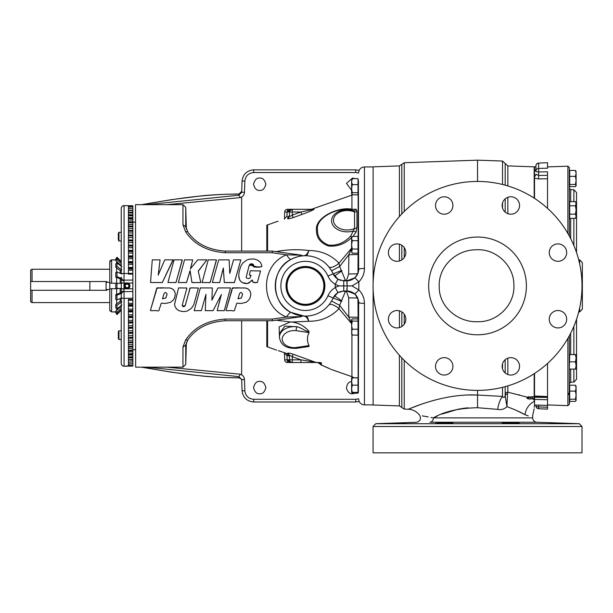 <?xml version="1.0" encoding="UTF-8"?>
<svg xmlns="http://www.w3.org/2000/svg" width="613" height="613" viewBox="0 0 613 613"><rect width="100%" height="100%" fill="white"/><g stroke="black" fill="none" stroke-linecap="round" stroke-linejoin="round"><path stroke-width="0.92" d="M212.343 287.949L200.359 287.918L194.16 310.661L201.348 310.661L205.953 294.432L205.271 310.661L213.086 310.661L221.339 294.669L217.178 310.661L224.304 310.661L230.496 287.941L217.99 287.941L211.883 300.171L212.343 287.949L200.359 287.949L194.16 310.661M230.496 287.941L217.99 287.911L211.883 299.933M221.339 294.524L217.178 310.661M205.953 294.294L205.271 310.661M212.32 282.516L219.669 282.57L223.308 268.31L224.32 282.562L234.404 282.562L240.848 259.858L233.538 259.858L229.768 273.429L229.139 259.858L218.711 259.858L212.32 282.516L219.669 282.516L223.308 268.011L224.32 282.501L234.404 282.501L240.848 259.858M202.091 282.516L210.144 282.57L216.389 260.303L216.389 259.858L208.228 259.858L202.091 282.516L210.144 282.516L216.389 259.858M167.931 282.516L175.985 282.57L182.23 260.303L182.23 259.858L174.069 259.858L167.931 282.516L175.985 282.516L182.23 259.858M178.329 282.516L186.513 282.57L190.091 270.793L191.953 282.57L200.796 282.57L198.252 271.053L206.88 259.858L197.685 259.858L190.451 268.778L192.674 259.858L184.513 259.858L178.329 282.516L186.513 282.516L190.091 270.532L191.953 282.516L200.796 282.516M190.451 269.069L192.674 259.858M198.252 271.298L206.88 259.858M150.522 282.516L162.292 282.57L172.996 260.303L172.996 259.858L164.767 259.858L158.223 274.992L160.077 259.858L152.277 259.858L150.522 282.516L162.292 282.516L172.996 259.858M158.223 275.176L160.077 259.858M186.934 287.987L178.559 287.918L174.582 303.925L174.782 305.879L176.437 308.921L179.111 310.783L183.149 311.557C185.433 311.619 186.544 311.151 187.639 310.806L191.417 308.331L193.838 304.661L198.413 287.987C197.003 288.233 188.375 287.229 189.946 288.685L185.249 305.481C183.984 307.159 182.973 307.09 182.214 305.282L186.934 287.987L178.559 287.949L174.582 304.247M198.413 287.987L190.965 287.918C188.988 288.424 189.195 293.006 188.597 293.428L186.122 302.255C185.547 305.941 184.245 306.898 182.222 305.121M250.786 294.485L250.786 294.34C250.548 290.685 248.61 288.547 244.97 287.918C240.848 288.34 235.446 287.083 232.143 288.616L225.959 310.439C226.458 311.059 229.247 310.446 231.614 310.599C235.79 311.596 234.105 309.81 235.469 307.251C236.564 304.814 236.197 302.393 238.036 303.297L241.223 303.435L246.127 302.301L248.801 300.079L250.119 297.711L250.786 294.493C250.732 292.799 250.326 291.474 249.568 290.516C248.043 289.114 248.832 288.945 244.97 287.949L237.997 287.964C234.633 288.401 233.492 287.374 232.404 288.033C231.944 288.654 232.051 291.014 230.932 293.596L225.959 310.439M238.748 275.513L238.748 275.689C239.032 280.992 241.897 283.627 247.346 283.597L252.541 280.256C252.395 283.474 255.184 282.386 257.345 282.57L260.556 270.954L251.866 270.816C249.391 269.636 250.296 273.528 249.322 275.061L251.108 275.49L250.15 277.528C249.928 279.237 245.468 278.455 246.273 276.777L249.207 265.398C250.74 262.203 254.372 264.67 253.476 265.276L253.345 266.417C253.437 266.893 261.797 267.245 261.828 266.234C261.981 265.544 261.368 264.096 259.973 261.912L257.659 260.165L254.954 259.245C254.234 258.832 248.434 258.778 246.204 260.456L242.871 263L240.901 266.126L239.959 268.923C239.583 270.938 239.001 271.023 238.748 275.513L239.545 279.582C239.468 279.857 241.2 282.218 242.556 282.67L247.43 283.551L249.192 282.877L252.15 279.949L253.069 282.294L257.345 282.516L260.556 270.954M249.322 275.061L251.1 275.574M246.273 276.854L248.395 268.555C249.077 264.471 250.771 263.444 253.468 265.46M253.345 266.425L253.345 266.755C256.265 267.414 259.092 267.352 261.828 266.563L261.828 266.234M279.444 337.242L279.16 326.875L290.278 321.948L276.103 320.216L301.634 316.63L272.41 320.737L272.21 319.089L286.539 317.005C259.912 306.898 259.751 265.054 286.539 254.824L272.21 252.74L272.41 251.092L301.634 255.2L276.103 251.614C287.275 249.506 298.156 249.154 308.745 250.548C320.775 250.502 330.859 254.717 338.997 263.169L339.617 266.494L348.812 254.74L348.682 274.003L346.422 280.808L345.311 280.072L343.219 280.792M272.21 252.74L225.232 252.74C207.447 251.483 194.252 244.533 185.655 231.898L182.965 224.802L185.739 226.641L187.9 232.105C196.076 243.645 208.527 249.974 225.239 251.092L272.41 251.092L276.103 251.614M276.103 320.216L272.41 320.737L225.239 320.737C208.527 321.856 196.076 328.185 187.9 339.725L185.739 345.188L182.965 347.027L185.655 339.931C194.252 327.296 207.447 320.346 225.232 319.089L272.21 319.089M175.264 294.485L175.264 294.34C175.027 290.685 173.088 288.547 169.441 287.918C165.326 288.34 159.916 287.083 156.621 288.616L150.43 310.439C150.928 311.059 153.725 310.446 156.085 310.599C160.261 311.596 158.583 309.818 159.939 307.251C161.035 304.814 160.667 302.393 162.506 303.297L165.694 303.435L170.598 302.301L173.28 300.079L174.59 297.711L175.264 294.493C175.211 292.799 174.797 291.474 174.038 290.516C172.521 289.114 173.31 288.945 169.441 287.949L162.468 287.964C159.112 288.401 157.962 287.367 156.882 288.041C156.422 288.654 156.522 291.014 155.411 293.596L150.43 310.439M358.023 252.081L358.023 237.576M352.268 236.449L351.617 238.564L352.268 236.449L358.023 236.449L358.023 253.207L352.268 253.207L351.617 252.081L352.268 249.047L351.617 244.863L351.617 251.123L352.268 253.207M351.617 238.564L351.617 244.863L352.268 240.671L351.617 238.564M358.023 240.671L352.268 240.671M358.023 249.047L352.268 249.047M358.237 190.375L358.375 185.816M358.375 191.172L358.023 179.463M352.268 179.448L351.617 179.463L352.268 178.636L358.023 178.636L358.023 184.59L352.268 184.59L351.617 181.617L351.617 183.118M358.023 184.59L358.023 194.804L352.268 194.804L351.617 193.739L352.268 193.992M358.26 378.497L358.375 392.366M358.375 380.658L358.023 377.853L358.023 392.381L352.268 392.381L351.617 388.765L351.617 392.366L352.268 392.381L351.655 392.366M351.617 380.006L351.617 388.765L352.268 385.148L351.617 381.516L352.268 377.876L351.617 377.853L351.617 381.516C348.567 381.784 346.851 384.106 346.468 388.481C347.985 392.351 350.023 394.105 352.567 393.761L355.157 393.194M351.617 377.853L352.268 377.838L351.762 377.608M358.023 385.148L352.268 385.148M358.023 377.876L352.268 377.876M358.023 377.838L352.268 377.838M135.649 367.164L135.511 204.665L135.649 367.164L182.965 367.164L182.965 347.027M185.655 339.931A2.789 1.624 -143.8 0 0 187.9 339.725L187.946 339.663M186.36 229.216L185.747 207.355L185.739 226.641M185.739 345.188L185.747 364.474L186.36 342.613M185.785 344.835L185.869 344.368M185.785 226.994L185.869 227.461M185.655 231.898A2.789 1.624 -36.2 0 1 187.9 232.105M225.232 252.74L225.239 251.092M225.239 320.737L225.232 319.089M266.816 225.193L276.754 221.638L266.816 225.193L266.816 251.092M266.816 346.636L276.555 350.123L266.816 346.636L266.816 320.737M305.626 255.736A9.287 3.44 90.3 0 0 308.745 250.548A9.287 4.046 100.4 0 1 304.439 255.606A9.287 7.364 90.3 0 0 305.626 255.736C301.236 255.544 296.355 256.77 290.983 259.422A9.287 1.808 61.4 0 1 286.539 254.824L301.634 255.2M357.961 272.547L358.092 254.518L348.812 254.74L351.931 247.798L338.997 263.169A9.287 3.747 140.6 0 1 328.76 266.755L331.579 270.816L339.617 266.494L345.311 280.072L344.667 280.808M351.931 237.346C344.843 244.074 336.958 246.939 328.277 245.959C320.361 242.871 316.438 237.714 316.507 230.503C314.339 217.492 338.69 206.313 351.931 209.24L356.191 209.286A2.789 2.605 -63.8 0 1 353.264 210.566L350.667 209.776C338.583 206.734 315.12 217.676 317.488 230.09C317.358 237.001 321.013 241.997 328.461 245.07C336.813 245.928 344.215 242.924 350.667 236.059L351.808 237.239M313.435 209.133L312.523 209.14M352.789 194.804L311.871 209.148L314.132 209.125C313.657 210.159 306.01 212.926 301.872 214.466L293.16 217.607L292.24 215.148C290.631 216.266 289.688 216.558 289.42 216.029L289.566 211.998L289.443 215.347L287.558 218.527C287.987 219.01 289.857 218.703 293.16 217.607M287.964 217.876L287.574 218.013M278.034 221.27L276.754 221.638L278.034 221.27M357.509 298.025L348.682 297.826L346.422 291.022L345.311 291.757L339.617 305.335L348.812 317.09L351.931 324.032L338.997 308.661C330.89 317.097 320.806 321.312 308.745 321.281L292.003 322.032C298.822 322.936 304.5 326.085 309.044 331.48L309.036 332.606C306.914 336.943 306.914 341.272 309.036 345.594L309.044 346.46L301.029 347.617M278.348 350.605L287.574 353.816L287.558 353.303C287.98 352.82 289.849 353.126 293.16 354.222L315.611 362.314L321.396 362.789L321.473 365.11C333.687 370.467 333.687 370.467 321.473 365.11A2.789 0.567 111.2 0 1 321.388 365.11A2.789 0.567 111.2 0 1 321.319 365.049M322.944 365.731L330.192 368.972M329.802 368.781L328.177 367.999M328.154 367.992L325.189 366.643M323.511 365.93L321.48 365.11A2.789 2.751 -2 0 1 319.994 363.907A2.789 2.774 90 0 0 317.595 362.521L287.474 362.521L292.347 362.521L287.474 361.088L287.129 359.846L289.566 359.839L289.42 355.801A2.789 2.751 -2 0 0 287.558 353.303M301.634 316.63L286.539 317.005A9.287 1.808 -61.4 0 1 290.983 312.408L304.125 316.063M290.983 259.422C270.364 268.954 270.471 302.983 290.983 312.408M141.411 204.665C145.771 204.849 188.98 194.306 237.208 194.076L237.177 193.999C222.258 194.29 210.374 194.919 201.516 195.869L171.801 199.6L141.411 204.665L147.089 204.665L140.86 204.665M237.177 377.83L239.17 377.922L237.177 377.83C222.258 377.539 210.374 376.911 201.516 375.961L171.801 372.229L141.411 367.164L147.089 367.164L140.86 367.164M249.66 265.031L256.678 266.793M356.191 231.791L356.965 227.369L356.965 211.11A2.789 1.962 5.5 0 1 354.536 212.006A13.762 9.731 0 0 0 336.798 213.906A13.762 9.731 0 0 0 336.798 226.595A13.762 9.731 0 0 0 354.536 228.496L353.264 231.001A2.789 0.437 -161.1 0 0 356.191 231.791L353.042 236.449M356.965 211.11L356.191 209.286M351.931 195.149L351.931 209.24A2.789 1.862 -80.7 0 1 350.667 209.776M284.432 219.117A2.789 2.697 2 0 0 284.447 218.933L284.685 211.998A2.789 2.789 0 0 1 287.474 209.309L313.212 209.309A2.789 2.582 90 0 0 314.132 209.125M301.872 214.466L300.952 211.998L289.566 211.998A2.789 2.789 0 0 1 292.347 209.309L289.911 210.742L289.566 211.983L287.129 211.983L287.474 210.742L292.347 209.309L292.24 215.148L300.952 211.998L313.212 209.309M287.558 218.527A2.789 2.751 -178 0 0 289.42 216.029L289.443 215.347M309.036 332.606L296.11 330.66L296.531 326.744C301.075 327.242 305.412 331.763 309.044 331.48M296.531 326.744L284.861 326.108L279.444 333.579L279.444 337.127A14.858 10.505 0 0 1 296.531 326.744M309.044 346.46L296.408 348.337L296.11 347.54L309.036 345.594M292.003 322.032L290.278 321.948M304.439 316.224A9.287 4.046 -100.4 0 1 308.745 321.281A9.287 3.44 89.7 0 0 305.626 316.093A9.287 7.364 89.7 0 0 304.439 316.224M289.298 355.632L289.566 359.839L300.952 359.839L292.24 356.682C290.631 355.563 289.688 355.272 289.42 355.801L289.443 356.482L287.964 353.985L279.107 350.851M287.129 359.823L286.984 355.778L284.447 352.896A2.789 2.697 178 0 0 284.432 352.713L284.685 359.839L289.566 359.846A2.789 2.789 0 0 0 292.347 362.521L292.24 356.682L293.16 354.222M317.572 362.521L319.986 363.907A2.789 2.789 0 0 0 321.388 365.11A2.789 2.789 0 0 1 319.986 363.907L321.396 362.789L318.568 362.521L300.952 362.521L300.952 359.839L315.611 362.314M316.829 362.521L316.009 362.413L316.829 362.521M331.579 301.014L339.617 305.335L338.997 308.661A9.287 3.747 39.4 0 0 328.76 305.075M358.375 180.237L358.643 269.283C358.605 272.609 357.356 275.444 354.912 277.773L347.088 280.808L343.74 280.808L337.97 279.267L332.859 273.298M332.859 298.531L334.361 295.795M166.767 204.665L240.388 197.608C242.894 196.696 244.25 194.911 244.457 192.252L244.855 181.042C245.545 175.885 248.487 173.042 253.667 172.529L355.755 172.529L358.628 173.012M166.767 367.164L240.388 374.221C242.894 375.133 244.25 376.918 244.457 379.577L244.855 390.787C245.545 395.944 248.487 398.787 253.667 399.301L355.755 399.301L358.628 398.818M358.092 254.518L358.115 252.081M350.667 236.059L353.264 231.001A15.662 11.072 180 0 1 331.572 220.78A15.662 11.072 180 0 1 353.264 210.566L354.536 212.006L354.536 228.496A2.789 1.962 174.5 0 0 356.965 227.369M358.375 250.617L358.375 240.442M358.513 239.024L358.429 239.583L358.513 239.024M358.375 190.52L358.375 186.306M358.237 242.986L358.375 239.101M346.874 283.497L347.088 280.808L347.088 285.919L351.962 285.919L358.835 281.865C362.521 278.141 364.39 273.674 364.444 268.463A5.801 0.851 0 0 0 358.643 269.283L358.214 271.636M358.306 269.268L359.18 269.253M320.331 362.521L318.568 362.521L320.331 362.521M358.429 332.246L358.498 332.782M358.375 385.523L358.375 381.309M358.375 331.388L358.375 321.212M358.306 302.561L359.18 302.577M358.375 391.592L358.643 302.546L358.214 300.194M357.961 299.282L358.115 319.748M358.092 317.312L348.812 317.09L348.682 297.826M141.411 367.164C145.771 366.98 188.98 377.524 237.208 377.754M334.361 276.034L333.104 273.842L341.617 270.456M334.2 275.812L336.085 277.927M336.935 278.601L337.97 279.267L335.188 284.348L338.874 285.919L347.088 285.919L347.088 291.022L343.74 291.022L337.97 292.562L333.104 297.987A30.183 30.183 0 0 1 286.922 309.741A30.183 30.183 0 0 1 286.922 262.088A30.183 30.183 0 0 1 333.104 273.842L327.97 276.08C329.51 279.566 331.924 282.286 335.211 284.256M337.985 279.283L341.043 280.486M341.617 301.374L333.104 297.987A30.183 30.183 0 0 1 286.922 309.741A30.183 30.183 0 0 1 286.922 262.088A30.183 30.183 0 0 1 333.104 273.842M334.2 296.018L336.085 293.903M336.935 293.229L337.97 292.562L335.188 287.482L338.874 285.919M337.985 292.547L341.043 291.344M259.713 178.069C262.625 177.716 264.678 179.778 265.873 184.237C264.678 188.697 262.625 190.75 259.713 190.398C256.793 190.75 254.74 188.697 253.544 184.237C254.74 179.778 256.793 177.716 259.713 178.069M351.617 190.321L346.468 183.348L352.567 178.069L355.157 178.636M358.513 182.605L358.613 183.019M237.208 194.076L238.924 194.007L238.84 195.21L147.089 204.665M238.84 195.21L240.388 197.608M241.706 380.428A2.789 2.705 -2 0 0 238.924 377.823L238.84 376.62L147.089 367.164M238.84 376.62L240.388 374.221M259.713 393.761C256.793 394.113 254.74 392.052 253.544 387.592C254.74 383.133 256.793 381.079 259.713 381.432C262.625 381.079 264.678 383.133 265.873 387.592C264.678 392.052 262.625 394.113 259.713 393.761M289.336 355.77L286.984 355.778L287.589 353.816M291.612 209.401L292.347 209.309A2.789 2.789 0 0 0 289.566 211.998L284.685 211.998L284.447 218.933L286.984 216.052L287.129 212.006M288.554 217.416L286.984 216.052M334.407 276.103L341.878 270.908M347.694 280.785L346.422 280.486M357.509 273.804L348.682 274.003M353.678 278.608C351.471 280.064 349.617 280.823 346.981 280.808L353.678 278.608C355.004 277.957 356.375 276.111 357.8 273.053L358.245 271.49M353.693 278.601A11.586 11.578 90 0 0 358.467 269.283M291.612 362.429L292.347 362.521A2.789 2.789 0 0 1 289.566 359.839L289.911 361.088A2.789 1.211 151 0 0 287.474 361.088L287.474 362.521A2.789 2.789 0 0 1 284.685 359.839L284.432 352.713M346.874 288.332L346.981 291.022L354.912 294.056C357.356 296.385 358.605 299.221 358.643 302.546A5.801 0.851 0 0 0 364.444 303.366L364.444 404.894L373.118 404.894M353.693 293.236L353.678 293.221C351.471 291.765 349.617 291.006 346.981 291.022L353.693 293.236A11.586 11.578 -90 0 1 358.467 302.546M347.694 291.045L346.422 291.344M343.694 291.022L345.311 291.757L344.667 291.022M341.878 300.922L334.407 295.727M343.609 291.167L343.219 291.037M237.177 193.999L238.924 194.007A2.789 2.705 2 0 0 241.706 191.402M359.157 170.353L355.755 169.839L253.667 169.839C246.847 170.521 242.986 174.253 242.066 181.042L241.675 192.252L244.457 192.252M359.157 401.477L355.755 401.99L253.667 401.99C246.847 401.308 242.986 397.576 242.066 390.787L241.675 379.577L238.878 376.627M333.104 297.987L327.97 295.75C329.51 292.263 331.924 289.543 335.211 287.581M305.443 305.358A19.447 19.447 0 0 1 300.178 267.199A19.447 19.447 0 0 1 323.266 278.133A19.447 19.447 0 0 1 305.443 305.358M335.188 287.482L335.188 284.348M241.675 192.252L238.878 195.202M241.675 379.577L244.457 379.577M354.912 277.773L358.835 281.85L358.835 289.98C362.521 293.688 364.39 298.156 364.444 303.366M289.911 210.742A2.789 1.211 29 0 1 287.474 210.742L287.474 209.309A2.789 2.789 0 0 0 284.685 211.998M351.962 285.919L358.835 289.964M129.948 285.919A2.896 2.896 0 0 0 125.604 283.405A2.896 2.896 0 0 0 125.604 288.424A2.896 2.896 0 0 0 129.948 285.919M124.125 280.164L123.979 282.945L126.477 282.991A2.981 2.981 0 0 1 127.726 283.007C130.569 284.945 130.569 286.884 127.726 288.823L126.477 288.846C123.519 286.892 123.519 284.938 126.477 282.991L132.852 283.099M124.952 285.919A2.092 2.092 0 0 0 128.094 287.727A2.092 2.092 0 0 0 128.094 284.103A2.092 2.092 0 0 0 124.952 285.919L126.002 287.727L128.094 287.727L129.144 285.919L128.094 284.103L126.002 284.103L124.952 285.919M128.056 284.103L126.002 284.103L125.481 285.007A1.816 1.816 0 0 0 125.481 286.823L126.002 287.727M126.04 287.727L127.052 287.727A1.816 1.816 0 0 0 128.623 285.007A1.816 1.816 0 0 0 125.481 285.007L124.991 285.85M128.623 285.007L128.132 284.164M128.623 286.823L129.105 285.98M125.481 286.823A1.816 1.816 0 0 0 127.052 287.727L128.094 287.727M121.244 297.144L121.244 363.432C121.42 365.149 122.362 366.084 124.071 366.229C122.362 366.084 121.42 365.149 121.244 363.44M121.244 330.123L121.244 330.805L118.953 330.805L118.953 339.51L118.347 338.644L118.347 331.679L118.953 330.805M118.953 339.51L121.244 339.51L121.244 360.421M121.244 221.546L121.244 215.745M132.852 280.064L123.979 280.156A2.789 2.789 0 0 1 121.244 277.375L121.244 277.084M121.244 277.375A2.789 2.789 0 0 0 123.979 280.156L124.079 273.467A2.789 0.429 180 0 0 121.244 273.888L121.244 208.428A2.789 2.751 180 0 1 124.079 205.669L124.079 273.467L128.439 273.544L128.439 268.877L132.852 269.084L132.852 267.46M121.244 282.945L123.979 282.945L123.979 288.884L121.244 288.884L121.244 293.267L121.29 277.858A5.801 5.801 0 0 0 121.244 278.563A2.789 2.191 0 0 0 123.964 280.754M121.244 304.523L121.244 293.267A2.789 2.191 0 0 1 123.964 291.075L123.979 291.673L132.852 291.52L132.852 274.034L128.439 274.157L128.439 273.544M128.439 205.738L132.852 205.784L124.071 205.6L128.439 205.738L128.439 206.658L132.852 206.696L128.439 206.811L128.439 208.198L132.852 208.213L128.439 208.397L128.439 210.175L132.852 210.182L132.852 210.573L128.439 210.428L128.439 212.596L132.852 212.581L132.852 213.048L128.439 212.895L128.439 215.431L132.852 215.401L132.852 215.937L128.439 215.776L128.439 218.672L132.852 218.626L132.852 219.232L128.439 219.056L128.439 222.297L132.852 222.235L132.852 222.91L128.439 222.726L128.439 226.281L132.852 226.205L132.852 226.94L128.439 226.756L128.439 230.611L132.852 230.526L132.852 231.316L128.439 231.124L128.439 235.262L132.852 235.154L132.852 236.005L128.439 235.806L128.439 240.196L132.852 240.081L132.852 240.978L128.439 240.771L128.439 245.399L132.852 245.269L132.852 246.204L128.439 245.997L128.439 250.832L132.852 250.686L132.852 251.667L128.439 251.453L128.439 256.464L132.852 256.311L132.852 257.314L128.439 257.108L128.439 262.264L132.852 262.096L132.852 263.138L128.439 262.923L128.439 268.203L132.852 268.027M132.852 212.251L128.439 212.251L132.852 212.581L132.852 210.573M121.244 294.455A2.789 2.789 0 0 1 123.979 291.673L124.079 298.362L132.852 298.202L132.852 299.573L128.439 299.389L128.439 304.73L132.852 304.523L132.852 305.573L128.439 305.404L128.439 310.645L132.852 310.439L132.852 311.465L128.439 311.304L128.439 316.415L132.852 316.208L132.852 317.212L128.439 317.059L128.439 322.017L132.852 321.81L132.852 322.775L128.439 322.637L128.439 327.411L132.852 327.196L132.852 328.124L128.439 328.001L128.439 332.56L132.852 332.353L132.852 333.242L128.439 333.127L128.439 337.449L132.852 337.25L132.852 338.077L128.439 337.978L128.439 342.039L132.852 341.839L132.852 342.621L128.439 342.537L128.439 346.307L132.852 346.123L132.852 346.835L128.439 346.766L128.439 350.23L132.852 350.054L132.852 350.705L128.439 350.651L128.439 353.785L132.852 353.617L132.852 354.207L128.439 354.161L128.439 356.95L132.852 356.789L132.852 357.31L128.439 357.287L128.439 359.716L132.852 359.563L132.852 360.007L128.439 360L128.439 362.053L132.852 361.908L128.439 362.283L128.439 363.953L132.852 363.823L128.439 364.137L128.439 365.402L132.852 365.501L124.071 366.229L132.852 366.091L128.439 366.091M132.852 298.202L132.852 291.52M132.852 365.501L132.852 366.091M128.439 300.217L132.852 300.247L132.852 299.573M132.852 304.523L132.852 300.247L128.439 300.247M132.852 310.439L132.852 305.573M132.852 306.102L128.439 306.155M132.852 316.208L132.852 311.465M132.852 311.871L128.439 311.956M132.852 321.81L132.852 317.212M132.852 317.488L128.439 317.618M132.852 327.196L132.852 322.775M132.852 322.921L128.439 323.105M132.852 332.353L132.852 330.79L128.439 330.79L128.439 328.384L132.852 328.124M132.852 330.79L132.852 328.384M132.852 337.25L132.852 335.633L128.439 335.633L128.439 333.434L132.852 333.242M132.852 335.633L132.852 333.434M132.852 341.839L132.852 340.192L128.439 340.192L128.439 338.223L132.852 338.077M132.852 340.192L132.852 338.223M128.439 344.437L128.439 342.721L132.852 342.621L132.852 344.437L128.439 344.437M132.852 346.123L132.852 344.437M128.439 348.353L128.439 346.897L132.852 346.835L132.852 348.353L128.439 348.353M132.852 350.054L132.852 348.353M132.852 353.617L132.852 351.908L128.439 351.908L128.439 350.651M132.852 351.908L132.852 350.705L128.439 350.736M132.852 356.789L132.852 355.088L128.439 355.088L128.439 354.161M132.852 355.088L132.852 354.207L128.439 354.214M128.439 357.869L128.439 357.31L132.852 357.31L132.852 357.869L128.439 357.869M132.852 359.563L132.852 357.869M132.852 361.908L132.852 360.237L128.439 360M129.228 362.283L128.439 362.283L128.439 363.953M132.852 363.823L132.852 362.275M132.852 365.287L132.852 364.114M128.439 365.402L128.439 364.137M132.852 274.034L132.852 269.084M132.852 206.696L132.852 205.784M132.852 208.213L132.852 206.926M128.439 208.198L128.439 206.811M131.688 210.175L132.852 210.175L132.852 208.527M128.439 210.175L129.803 210.175M132.852 214.742L132.852 215.401L128.439 215.393L128.439 214.742L132.852 214.742L132.852 213.048M132.852 217.646L132.852 218.626L128.439 218.603L128.439 217.646L132.852 217.646L132.852 215.937M132.852 220.933L132.852 222.235L128.439 222.19L128.439 220.933L132.852 220.933L132.852 219.232M132.852 224.603L132.852 226.205L128.439 226.136L128.439 224.603L132.852 224.603L132.852 222.91M132.852 228.618L132.852 230.526L128.439 230.411L128.439 228.618L132.852 228.618L132.852 226.94M132.852 235.154L128.439 234.994L128.439 232.963L132.852 232.963L132.852 231.316M132.852 234.994L132.852 232.963M132.852 240.081L128.439 239.867L128.439 237.606L132.852 237.606L132.852 236.005M132.852 239.867L132.852 237.606M132.852 245.269L128.439 244.985L128.439 242.533L132.852 242.533L132.852 240.978M132.852 244.985L132.852 242.533M132.852 250.686L132.852 246.204M132.852 256.311L132.852 251.667M132.852 262.096L132.852 257.314M128.439 261.582L132.852 261.659M128.439 267.421L132.852 267.421L132.852 263.138M121.282 293.926A5.801 5.801 0 0 0 121.29 293.972L121.244 293.267M126.477 288.846L123.979 288.884L123.964 291.075M121.765 292.838A2.789 2.59 -15.7 0 1 124.079 291.489M121.765 278.992A2.789 2.59 15.7 0 0 124.079 280.34M399.4 216.573L399.4 165.916L373.118 166.836L373.118 282.8M373.118 289.029L373.118 404.994L399.4 405.913L399.4 355.256M534.176 373.692L534.176 398.542L534.176 397.086L532.253 397.101L532.253 398.848L529.096 399.04L528.935 397.316L530.705 397.132L530.781 398.894M534.176 399.538L532.253 398.848L534.176 398.542L534.176 401.538A14.628 12.298 -66.7 0 0 525.004 414.71L528.291 415.928M534.528 373.463L534.528 399.408L547.532 399.753L547.532 409.124L538.582 408.725L538.612 406.894A2.789 0.95 180 0 1 535.923 405.944L535.923 405.04L535.923 405.944A2.789 2.789 0 0 0 538.582 408.725M477.535 390.381A104.463 104.463 0 0 1 387.064 233.683A104.463 104.463 0 0 1 568.006 233.683A104.463 104.463 0 0 1 477.535 390.381L477.535 395.033L469.006 394.994M477.535 334.782A48.864 48.864 0 0 0 519.855 261.483A48.864 48.864 0 0 0 435.215 261.483A48.864 48.864 0 0 0 477.535 334.782M452.923 205.485A8.705 8.705 0 0 1 439.866 213.025A8.705 8.705 0 0 1 439.866 197.945A8.705 8.705 0 0 1 452.923 205.485M405.814 319.227A8.705 8.705 0 0 1 392.757 326.767A8.705 8.705 0 0 1 392.757 311.688A8.705 8.705 0 0 1 405.814 319.227M519.556 366.344A8.705 8.705 0 0 1 506.499 373.884A8.705 8.705 0 0 1 506.499 358.804A8.705 8.705 0 0 1 519.556 366.344M566.673 252.602A8.705 8.705 0 0 1 553.608 260.142A8.705 8.705 0 0 1 553.608 245.062A8.705 8.705 0 0 1 566.673 252.602M566.673 319.227A8.705 8.705 0 0 1 553.608 326.767A8.705 8.705 0 0 1 553.608 311.688A8.705 8.705 0 0 1 566.673 319.227M519.556 205.485A8.705 8.705 0 0 1 506.499 213.025A8.705 8.705 0 0 1 506.499 197.945A8.705 8.705 0 0 1 519.556 205.485M405.814 252.602A8.705 8.705 0 0 1 392.757 260.142A8.705 8.705 0 0 1 392.757 245.062A8.705 8.705 0 0 1 405.814 252.602M452.923 366.344A8.705 8.705 0 0 1 439.866 373.884A8.705 8.705 0 0 1 439.866 358.804A8.705 8.705 0 0 1 452.923 366.344M582.005 426.502L582.005 452.831L373.072 452.831L373.072 426.502L582.005 426.502L579.316 423.713L375.754 423.713L373.072 426.502M477.535 181.448L477.535 160.169L502.514 161.043L502.514 184.482M579.316 423.713L536.873 422.234L430.02 422.234C412.296 422.303 412.296 422.303 430.02 422.234A4.352 3.486 90 0 0 433.383 417.882C415.936 414.725 415.936 414.725 433.383 417.882L437.353 416.028M551.823 422.924L566.673 423.483L551.823 422.924M566.006 423.422L565.201 423.384M564.106 423.33L562.795 423.276M562.06 423.246L560.504 423.192M560.382 423.185L559.83 423.162M559.7 423.162L558.55 423.123M556.175 423.039L555.202 423.016M554.014 422.978L553.424 422.962M551.447 422.916L550.735 422.909M519.556 423.33L502.147 423.1L519.387 423.276M518.882 423.215L516.989 423.1M516.338 423.07L515.702 423.047M515.617 423.039L513.326 422.97M512.583 422.955L503.602 422.955M503.518 422.962L502.783 423.001M452.923 423.1L435.514 423.33L452.54 423.016M452.379 423.001L451.452 422.955M450.363 422.924L449 422.909M446.54 422.901L444.831 422.916M444.157 422.924L441.529 422.978M440.571 423.008L436.87 423.169M405.814 422.924L388.404 423.483L405.492 422.901M405.116 422.901L404.687 422.901M403.262 422.924L402.404 422.947M401.982 422.955L401.224 422.978M400.412 423.001L399.845 423.016M399.645 423.016L398.825 423.047M398.634 423.047L397.561 423.085M397.048 423.1L389.04 423.43M434.893 400.082L429.736 401.53M421.024 404.35L409.867 408.587M409.783 408.626L408.641 409.093M477.535 395.033C442.494 393.24 408.296 409.438 408.289 409.239C408.404 409.384 442.609 393.232 477.535 395.033L502.514 396.427C503.534 397.944 504.415 397.699 505.158 395.691L505.181 394.312A2.789 2.467 180 0 1 507.848 392.159L507.518 393.96A2.789 2.184 3.4 0 0 505.158 395.691L506.936 406.657C504.376 409.17 501.288 410.074 497.679 409.369L477.535 407.729L477.535 395.033M432.556 417.729L431.023 417.438M428.226 416.917L422.25 415.859M497.679 409.369A14.628 5.279 99.5 0 1 502.514 396.427L502.514 387.355M505.993 407.507L506.936 406.657L507.518 393.96M477.535 407.729C458.869 408.12 444.157 411.507 433.383 417.882L532.674 417.882C532.904 420.457 534.306 421.905 536.873 422.234M442.034 414.051L458.325 409.17M458.547 409.132L464.485 408.189M464.677 408.166L468.232 407.829M516.997 410.687L525.004 414.71C535.18 416.38 535.18 416.38 525.004 414.71C520.475 412.089 514.46 409.407 506.936 406.657M529.096 399.04L527.08 398.412L527.011 397.822A1.395 1.272 0 0 0 528.054 397.224M527.011 397.822L528.697 397.094M527.08 398.412A1.395 1.249 0 0 0 528.26 397.178L532.253 397.101M507.848 385.884L507.848 392.159L527.517 397.255A1.395 0.912 68.4 0 0 527.985 397.247L528.26 396.557L528.26 397.178M507.848 185.946L507.848 165.916L534.176 166.836L534.176 198.137M519.173 394.772L518.713 394.657M534.176 401.538C534.176 410.741 534.176 410.741 534.176 401.538M532.674 417.882L532.674 415.361L534.176 408.84M534.176 407.293L534.528 404.894M528.935 396.979L527.985 397.247M529.486 396.956L534.176 396.741L529.502 397.048M118.347 236.672L118.347 233.185L118.953 232.319L118.953 241.024L118.347 240.15L118.347 236.672M121.244 278.907L120.179 278.907M119.512 283.375L121.244 283.375M121.849 278.624L116.968 276.632L116.968 271.98L121.849 273.98M121.244 270.571L120.179 270.571M121.849 270.049L116.968 266.402L116.968 263L121.849 266.647M121.244 264.885L120.179 264.885M121.244 263.644L116.968 259.552L116.968 257.981L121.244 262.073M121.244 261.536L116.968 257.261L115.857 259.046M115.857 312.783L116.968 314.569L121.244 310.293M121.244 309.757L116.968 313.848L116.968 312.278L121.244 308.186M120.179 306.944L121.244 306.944M121.849 305.182L116.968 308.829L116.968 305.427L121.849 301.78M120.179 301.259L121.244 301.259M121.849 297.849L116.968 299.849L116.968 295.205L121.849 293.206M121.244 288.455L119.512 288.455M120.179 292.922L121.244 292.922M121.849 288.455L116.968 288.455L116.968 283.375L121.849 283.375M120.179 283.375L120.179 278.854L115.788 277.107L116.968 276.632M116.968 283.375L115.788 283.375L115.788 288.455L116.968 288.455M116.968 271.98L115.788 272.463L115.788 277.107M120.179 273.298L120.179 270.471L115.788 267.283L116.968 266.402M116.968 263L115.788 263.881L115.788 267.283M120.179 265.398L120.179 264.755L115.788 260.686L116.968 259.552M116.968 257.981L115.788 259.115L115.788 260.686M116.968 312.278L115.788 311.143L115.788 312.714L116.968 313.848M115.788 311.143L120.179 307.075L120.179 306.431M116.968 305.427L115.788 304.546L115.788 307.948L116.968 308.829M115.788 304.546L120.179 301.358L120.179 298.531M116.968 295.205L115.788 294.723L115.788 299.366L116.968 299.849M115.788 294.723L120.179 292.976L120.179 288.455M30.65 290.286L32.045 290.286L32.045 302.592L30.65 301.788L30.65 270.042L32.045 269.237L32.045 281.543L106.8 281.543L107.122 282.279L106.095 282.279L106.095 289.551L109.781 289.551M107.122 282.279L109.781 282.279M107.122 289.551L106.8 290.286L32.045 290.286M30.65 281.543L32.045 281.543M111.604 283.129L111.604 259.889L115.788 259.889L111.604 259.889L109.781 261.728L109.781 283.129L119.543 283.375M110.079 311.12L109.781 310.101L111.604 311.94L111.604 288.7L109.781 288.7L116.654 288.7L116.654 294.363M119.543 288.455L116.654 288.7M109.781 268.433L109.911 261.046M110.309 260.433L111.543 259.889M109.781 283.129L109.781 309.527M111.604 311.94L115.788 311.94M116.654 261.513L116.654 263.238M116.654 267.935L116.654 272.111M116.654 277.467L116.654 283.129M116.654 299.719L116.654 303.895M116.654 308.592L116.654 310.316M547.532 397.431L534.528 397.232L534.528 399.086M534.528 396.205L534.528 395.569M535.923 171.035A2.789 0.95 0 0 0 538.612 171.985L538.612 168.422L547.532 168.23L547.532 162.706L538.582 163.104A2.789 2.789 0 0 0 535.923 165.885A2.789 2.621 0 0 1 538.612 163.273L538.612 168.422A2.789 2.621 0 0 0 535.923 171.035L535.923 165.885L535.923 171.035M547.532 175.303L547.532 171.801L538.612 171.985L538.612 175.464L547.532 175.303L547.532 178.751L538.612 178.912L538.612 175.464L535.923 174.238A2.789 2.552 180 0 1 534.528 176.452L534.528 171.41A2.789 2.674 180 0 0 535.923 169.096L535.348 170.721M547.532 405.446L534.528 404.986L534.528 399.408M535.402 170.544L534.528 170.782L534.528 166.843L535.923 166.79M534.528 171.41L534.528 170.782M534.528 198.367L534.528 178.199L538.612 178.912M534.528 178.199L534.528 176.452M547.532 178.751L547.532 208.366M547.532 363.471L547.532 396.542L534.528 396.013M547.532 399.753L547.532 396.749L534.528 396.22M569.347 369.087L569.699 354.582L575.454 354.582L576.105 358.207L575.454 361.839L576.105 365.463L576.105 354.582L575.454 354.582M576.105 369.087L576.105 365.463L575.454 369.087L576.105 369.087M569.699 369.087L575.454 369.087M569.699 361.839L575.454 361.839M575.454 218.374L576.105 216.274L575.454 218.374L569.699 218.374L569.699 201.616L575.454 201.616L576.105 203.708L575.454 201.616M576.105 209.991L576.105 203.708L575.454 205.807L576.105 209.991L575.454 214.182L576.105 216.274L576.105 209.991M569.699 214.182L575.454 214.182M569.699 205.807L575.454 205.807M576.105 185.555L576.105 180.421L575.454 184.467L576.105 185.8L575.454 186.636L569.699 186.636L569.699 170.452L575.454 170.452L576.105 173.418L575.959 171.035M569.699 185.8L569.699 171.295M576.105 180.421L576.105 173.418L575.454 176.375L576.105 180.421M576.105 171.54L575.454 170.452M569.699 176.375L575.454 176.375M569.699 184.467L575.454 184.467M576.549 319.235L576.549 379.301L573.86 382.091L573.86 369.087M573.86 201.616L573.86 189.739L576.549 192.528L576.549 252.594M569.347 400.542L569.347 392.565C567.83 394.78 567.83 395.17 569.347 393.745L569.347 404.251L569.699 400.542M569.347 386.282L569.347 393.745L567.96 394.427M569.699 386.029L569.347 383.592L570.695 382.198L570.695 369.087M547.532 166.897L567.906 166.184L569.347 167.579L569.347 236.082M569.347 335.748L569.347 392.565M573.86 189.739L570.695 189.632L569.347 188.237M582.35 270.249L582.35 309.167L582.35 262.663L579.66 259.881L579.231 259.866L579.231 262.035M576.105 400.542L576.105 395.163L575.454 399.209L576.105 400.542M576.105 386.274L575.454 385.194L576.105 388.152L575.959 385.776M576.105 388.152L576.105 395.163L575.454 391.117L576.105 388.152M576.105 400.289L575.454 401.377L569.699 401.377L569.699 385.194L575.454 385.194M569.699 391.117L575.454 391.117M569.699 399.209L575.454 399.209M358.023 321.105L358.023 335.104L352.268 335.104L351.617 332.154L352.268 329.212L351.617 325.158L352.268 321.105L351.617 319.748L352.268 318.898L358.023 318.898L358.023 321.105L352.268 321.105M358.023 329.212L352.268 329.212M351.617 334.001L352.268 335.104M351.617 320.001L351.77 334.522M358.375 319.802L358.023 334.261M358.023 392.381L358.023 393.194L352.268 393.194L351.617 392.128M352.789 377.026L351.617 378.091M351.969 377.838L352.268 377.026M351.762 179.218L351.617 181.617L352.268 178.636M358.023 192.674L352.268 192.674L351.617 188.628L352.268 184.59M351.617 193.976L352.268 192.674M351.617 193.739L351.617 181.617M305.443 304.485A18.574 18.574 0 0 0 321.526 276.632A18.574 18.574 0 0 0 289.359 276.632A18.574 18.574 0 0 0 305.443 304.485M305.443 304.324A18.413 18.413 0 0 0 321.388 276.708A18.413 18.413 0 0 0 289.497 276.708A18.413 18.413 0 0 0 305.443 304.324M477.535 321.702C497.235 322.446 515.089 304.791 513.886 284.991C514.077 265.214 495.519 248.257 475.872 249.79C456.333 249.782 438.157 266.494 439.237 286.608C438.785 306.745 458.164 322.561 477.535 321.702M165.748 298.079L167.096 294.271C166.062 292.079 165.027 291.934 163.977 293.819L162.445 298.792L165.748 298.079L162.476 298.661M167.096 294.202L165.748 297.88M241.277 298.079L242.618 294.271C241.591 292.079 240.549 291.934 239.507 293.819L237.974 298.792L241.277 298.079L238.005 298.661M242.618 294.202L241.277 297.88M182.965 224.802L182.965 204.665L185.747 207.355M267.582 224.841L267.582 251.092M267.582 320.737L267.582 346.989M330.905 369.332L351.931 376.681L351.931 334.752M358.145 237.576L358.145 193.976M358.145 334.261L358.145 377.853M296.11 330.66A12.068 8.536 180 0 0 282.225 339.104A12.068 8.536 180 0 0 296.11 347.54M241.645 251.092L241.645 197.823M241.645 320.737L241.645 374.007M327.97 276.08A24.581 24.581 0 0 0 290.363 266.509A24.581 24.581 0 0 0 290.363 305.32A24.581 24.581 0 0 0 327.97 295.75M364.444 268.463L364.444 166.935C361.011 167.257 359.08 169.119 358.643 172.537M287.474 362.521A2.789 2.789 0 0 1 284.685 359.839M343.74 280.808L343.74 291.022M355.755 169.839L355.755 172.529M253.667 169.839L253.667 172.529M242.066 181.042L244.855 181.042M242.066 390.787L244.855 390.787M253.667 401.99L253.667 399.301M355.755 401.99L355.755 399.301M354.912 294.056L358.835 289.98M127.726 288.823L132.852 288.731M121.244 297.941A2.789 0.429 0 0 0 124.079 298.362L124.079 366.16A2.789 2.751 -0 0 1 121.244 363.402M132.852 303.312L128.439 303.312M132.852 309.136L128.439 309.136M132.852 314.829L128.439 314.829M132.852 320.354L128.439 320.354M132.852 325.687L128.439 325.687M132.852 273.375L128.439 273.375L132.852 273.352M132.852 270.272L128.439 270.272M132.852 247.706L128.439 247.706M132.852 253.092L128.439 253.092M132.852 258.671L128.439 258.671M132.852 264.41L128.439 264.41M401.821 213.937L401.821 164.322L404.243 162.729L404.243 211.477M404.243 247.614L404.243 257.59M404.243 314.239L404.243 324.216M404.243 360.352L404.243 409.101L401.821 407.507L401.821 357.892M401.821 326.545L401.821 311.91M401.821 259.92L401.821 245.284M399.4 327.626L399.4 310.829M399.4 261L399.4 244.204M502.514 207.999L502.514 202.972M502.514 368.857L502.514 363.831M507.848 165.916L505.181 163.479L505.181 185.172M505.181 198.88L505.181 212.09M505.181 394.312L505.181 386.657L505.181 394.312M505.181 372.949L505.181 359.739L505.181 372.949M507.848 197.317L507.848 213.661M507.848 358.168L507.848 374.512M89.85 290.286L89.85 281.543M538.612 405.132L538.612 406.894L547.532 407.293M547.532 404.932L567.906 405.645L567.906 338.315M567.906 233.515L567.906 166.184M573.86 245.476L573.86 218.374M570.695 189.632L570.695 201.616M570.695 218.374L570.695 238.641M570.695 333.188L570.695 354.582M573.86 354.582L573.86 326.354M579.231 309.803L579.231 311.963L578.68 312.04M579.66 263.927L579.66 259.881M579.231 311.963L579.66 311.948L579.66 307.902M135.649 204.665L182.965 204.665M185.747 364.474L182.965 367.164M311.871 209.148L310.952 209.309M329.426 368.628L324.928 366.559M354.191 377.838L351.931 376.681M279.444 337.127C280.762 346.851 288.815 348.536 296.408 348.337M358.643 399.293C359.08 402.71 361.011 404.572 364.444 404.894M347.448 291.037L353.157 292.868C353.985 292.723 355.532 294.692 357.8 298.776L358.245 300.339M239.17 193.907L241.714 191.225M239.17 377.922C240.924 378.558 241.775 379.447 241.714 380.604M131.994 360.007L128.439 360.007M132.852 250.334L128.439 250.334M132.852 255.874L128.439 255.874M124.071 205.6C122.362 205.753 121.42 206.681 121.244 208.389C121.42 206.681 122.362 205.753 124.071 205.6M135.511 222.105L132.852 222.105M135.511 349.724L132.852 349.724M401.821 407.507L399.4 405.913M401.821 164.322L399.4 165.916M404.243 409.101L408.289 409.239C413.07 409.522 416.894 411.591 419.736 415.445C421.284 419.062 420.15 421.353 416.334 422.303L375.754 423.713M404.243 162.729L477.535 160.169M505.181 163.479L502.514 161.043M364.444 166.935L373.118 166.935M121.244 232.319L118.953 232.319M121.244 241.024L118.953 241.024M32.045 302.592L109.781 302.592M32.045 269.237L109.781 269.237M547.532 162.706L538.582 163.104M573.86 382.091L570.695 382.198M567.906 405.645L569.347 404.251M579.231 259.866L578.68 259.789L579.231 259.866M579.66 311.948L582.35 309.167L579.66 311.948"/></g></svg>
